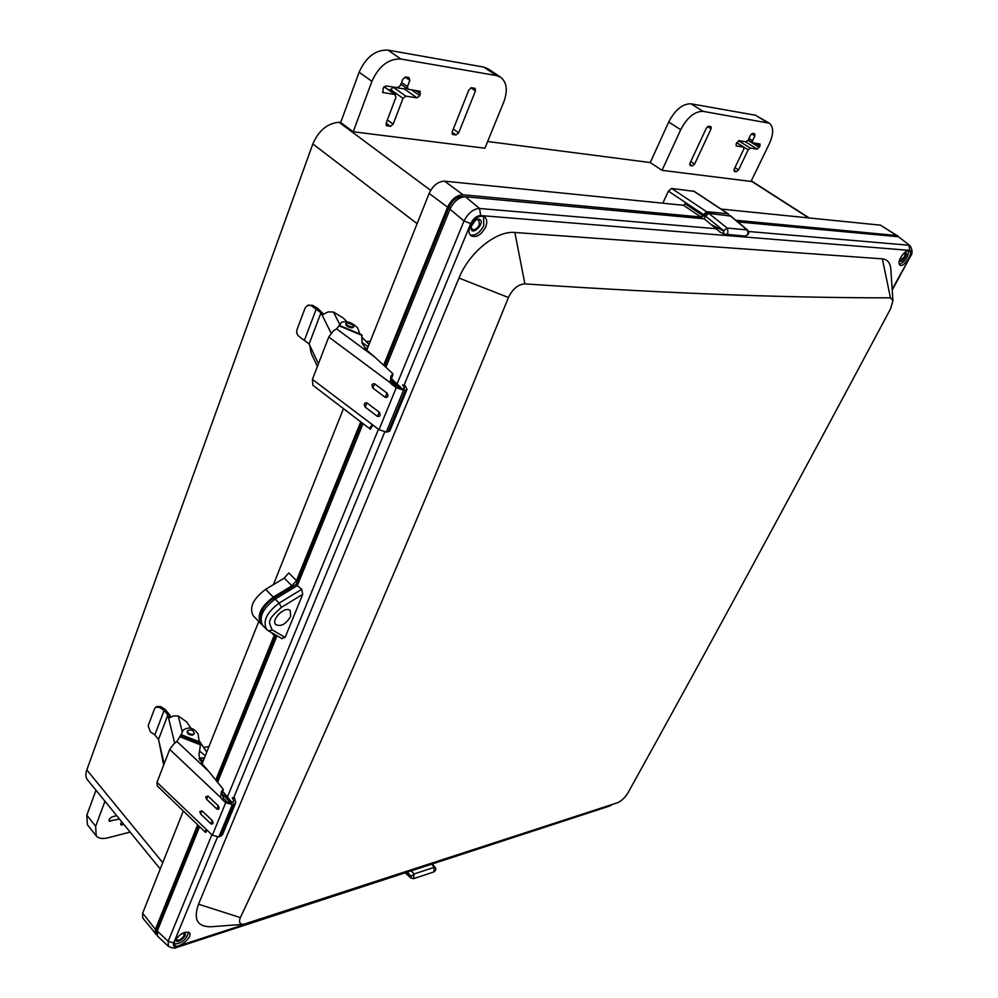 <?xml version="1.0" encoding="UTF-8"?>
<svg xmlns="http://www.w3.org/2000/svg" width="998" height="998" viewBox="0 0 998 998"><rect width="100%" height="100%" fill="white"/><g stroke="black" fill="none" stroke-linecap="round" stroke-linejoin="round"><path stroke-width="1.5" d="M170.546 717.4L169.947 715.254L165.369 709.64L160.977 706.696L159.717 707.495L164.109 710.426L167.839 715.005L174.687 743.248M164.159 763.807L158.869 740.99L163.66 765.104M182.297 732.108L178.255 715.915L173.527 715.94L169.273 717.836L168.2 716.514L170.296 716.676M158.869 740.99L158.52 739.468L167.839 715.005M155.838 707.133L156.998 706.397L160.977 706.696M159.717 707.495L155.738 707.195L154.578 708.68L148.141 725.795L150.486 731.933L154.852 734.865L158.52 739.468M178.255 715.915L186.776 722.016L190.855 728.166M199.762 760.139L203.405 760.538M206.748 752.143L198.964 740.391M365.405 348.963L367.339 348.676M367.538 348.202L364.869 348.414M362.112 342.526L368.1 346.768M323.751 314.308L317.613 308.282L312.524 305.301L311.289 305.687L320.982 312.786L331.062 333.095M318.424 363.796L309.692 345.208L311.189 353.192L317.389 366.478M339.969 324.837L333.444 312.025L328.167 311.887L322.391 314.719L321.581 314.008L323.539 314.42M309.692 345.208L309.106 343.961L320.982 312.786M307.92 305.201L312.524 305.301M311.289 305.687L307.758 305.251L305.176 307.858L296.992 329.639C296.194 332.608 297.042 335.004 299.537 336.825L309.106 343.961M333.444 312.025L343.374 318.125L346.805 321.655M369.011 344.497L362.137 337.424M232.971 802.355L233.582 800.845L233.594 801.756L230.862 803.028L227.369 802.068L223.639 798.55L221.855 799.086L220.67 797.539L221.307 791.838L223.165 789.144L208.545 771.192L176.908 741.464L173.689 744.071L169.722 749.386L156.998 782.37L212.349 835.201L225.698 802.716L221.855 799.086M222.629 790.828L221.943 793.722L223.639 798.55M222.417 834.927L218.886 836.96L232.297 804.525L225.698 802.716M232.297 804.525L234.156 803.951L220.745 836.349M234.455 797.577L235.79 802.641L234.156 803.951M233.582 800.845L232.322 797.602M218.886 836.96L212.349 835.201M157.484 786.025L156.998 782.37M221.943 793.722L223.24 789.905M218.25 805.76L216.878 809.066L206.636 799.336L205.763 796.866L207.996 796.03L218.25 805.76C219.647 808.567 219.211 809.69 216.953 809.129L206.549 799.223L207.996 796.03M200.648 814.019L199.812 811.599L202.02 810.8L212.212 820.531C213.597 823.3 213.173 824.423 210.952 823.899L200.598 813.956L202.02 810.8M206.736 830.498L205.638 832.444L205.513 830.511L207.147 830.635M208.545 771.192L202.07 763.67L198.939 755.336L200.486 744.383L199.388 742.549L180.763 735.202L176.908 741.464M180.763 735.202L181.075 734.615L199.138 741.739L198.128 734.116C193.949 727.866 189.021 726.482 183.345 729.975L181.075 734.615M199.138 741.739L199.388 742.549M353.379 327.307L351.995 327.855C348.277 327.244 346.169 326.022 345.67 324.213L346.032 323.29M352.369 326.895C348.651 326.284 346.543 325.061 346.044 323.252L347.454 322.741L353.117 325.049L353.741 326.383L352.369 326.895M194.148 733.705L192.639 735.114C189.146 735.102 187.337 733.917 187.187 731.559L187.374 731.235M192.926 734.366C189.445 734.353 187.624 733.168 187.474 730.81C190.818 729.126 193.113 729.987 194.348 733.38L192.926 734.366M401.446 388.808L393.449 384.13L391.615 384.255L390.206 382.671L390.867 376.321L392.825 373.651L374.699 356.985L336.576 328.853L333.257 330.949L328.754 337.012L312.411 379.377L379.015 429.664L396.268 387.711L391.615 384.255M392.127 375.772L391.391 378.953L392.027 382.558L393.449 384.13M389.756 431.061L386.263 432.097L403.579 390.218L396.268 387.711M403.579 390.218L405.487 390.081L388.172 431.909M404.851 385.216L407.034 389.345L405.487 390.081M403.978 388.646L404.415 387.586L402.568 384.866M404.415 387.586L403.741 388.684L401.832 388.808M386.263 432.097L379.015 429.664M372.217 425.872L371.206 427.618L372.79 425.41M370.196 429.09L312.898 385.265L312.411 379.377M391.391 378.953L392.963 374.362M372.89 388.097C371.256 385.016 371.83 383.594 374.624 383.818L387.012 393.075C388.659 396.181 388.072 397.603 385.253 397.366L372.89 388.097L374.624 383.818M365.206 407.109C363.584 404.028 364.158 402.618 366.927 402.868L379.203 412.162C380.837 415.255 380.263 416.665 377.469 416.403L365.206 407.109L366.927 402.868M370.295 429.165L369.821 427.88L371.755 425.36L372.741 425.398M374.699 356.985L366.665 350.123L362.112 343.212L361.713 334.779L339.32 325.36L336.576 328.853M359.879 334.006L357.683 328.03C352.331 322.566 346.892 320.67 341.353 322.342L339.607 325.485M199.238 758.754L204.353 758.143M204.503 757.769L199.113 758.305M199.538 751.095L205.326 755.711M898.574 236.763L880.461 225.161L721.03 209.069M728.79 215.294L727.904 213.747L706.522 211.663L702.717 215.531L685.189 203.804L683.43 205.276L444.534 181.162C438.122 181.411 432.982 185.491 429.14 193.425L366.74 350.186M751.207 181.062L808.717 217.926M662.036 170.334L751.02 181.436L769.396 143.587C773.774 133.682 773.749 126.896 769.321 123.216L703.054 111.339C694.695 111.252 687.235 117.365 680.711 129.703L662.036 170.334L650.259 162.549L668.697 122.03C675.172 109.743 682.595 103.667 690.99 103.804L755.424 115.219L769.321 123.216M487.635 141.504L650.259 162.549M353.205 131.773L484.903 148.215L503.778 101.983C507.932 90.593 506.897 82.347 500.684 77.233L496.505 75.586L400.897 59.032C388.559 58.57 378.903 66.005 371.917 81.325L353.205 131.773L340.705 122.48L359.118 72.23C366.029 56.973 375.647 49.601 387.985 50.125L483.781 67.091L487.985 68.762L500.684 77.233M160.229 869.009L87.487 779.812C85.603 777.38 85.366 774.086 86.814 769.932L312.836 143.937C318.724 130.476 327.456 123.253 339.046 122.267L340.705 122.48M339.046 122.267L430.649 190.369M343.474 408.656L273.427 584.628M258.744 621.505L202.132 763.744M183.32 811L142.639 913.207L142.714 917.998L156.848 935.051M260.827 623.65L253.255 615.816C248.964 607.607 253.093 598.775 265.63 589.331L284.218 578.129L288.771 572.952L296.493 580.624L291.915 585.826L273.302 597.116C260.74 606.609 256.573 615.467 260.827 623.65L261.975 624.598M274.612 634.391L215.855 779.9M277.756 615.167L280.65 612.36M360.74 421.855L296.493 580.624M370.233 341.428L366.017 341.428M702.717 215.531L700.958 217.015L463.084 194.785C456.672 195.084 451.52 199.213 447.603 207.185L383.743 365.006M694.034 191.367L671.666 188.447L668.423 191.142L662.834 203.205M897.676 235.628L735.85 220.271M197.666 824.822L155.389 929.313L155.426 934.091M209.031 746.404L203.729 747.577M104.965 801.232L95.671 826.282L96.17 835.788L87.362 824.747L86.814 815.229L95.983 790.216M406.348 88.073L404.377 88.934L393.15 87.188L389.844 90.693M746.08 141.778L738.957 140.668L736.15 143.874L736.175 145.92L743.772 147.168L743.784 149.189L734.129 169.348L734.403 171.419L736.449 171.681L738.532 169.934L748.176 149.85L750.271 148.091L757.245 149.151L760.002 145.995L759.989 143.986L752.579 142.739L752.567 140.706L754.887 135.865L754.65 133.732L752.617 133.408L750.508 135.167L748.176 140.019L746.08 141.778L738.395 140.768M419.834 95.671L420.146 91.317L407.895 89.159L407.496 86.589L409.866 80.351L408.931 77.545L405.637 77.008L402.793 79.216L400.423 85.479L397.566 87.687L386.051 85.89L383.182 88.123L382.908 92.552L394.983 94.523L395.944 97.293L386.114 123.228L386.5 125.686L390.368 126.359L393.187 124.164L403.017 98.353L405.837 96.157L417.039 97.854L419.834 95.671L411.538 89.857M458.681 132.846L475.447 90.905L475.11 88.398L471.605 87.724L468.91 89.845L452.156 131.973L452.967 134.555L456.011 134.955L458.681 132.846L453.317 129.054M694.596 164.109L711.087 128.817L711.025 126.696L708.58 126.247L706.384 128.056L689.88 163.485L690.217 165.631L692.425 165.918L694.596 164.109L690.753 161.614M96.17 835.788C98.515 838.47 102.395 839.168 107.809 837.846L130.127 832.095M116.741 815.678L111.901 816.875L109.468 818.959L109.069 821.129L119.473 819.034M121.544 821.579L120.733 824.797L123.914 824.485M470.208 234.992C475.485 235.902 480.001 232.771 483.756 225.585L483.618 216.354M470.07 225.835C468.361 230.413 468.686 233.744 471.044 235.815C476.395 237.923 481.261 234.979 485.639 226.983C487.386 222.379 487.049 219.024 484.654 216.928C479.302 214.857 474.449 217.826 470.07 225.835M478.491 219.036L476.034 219.597L470.944 226.671C470.258 239.021 487.86 221.207 478.491 219.036M174.563 941.339L174.563 945.094C177.794 949.846 193.338 936.897 189.408 932.756C184.455 931.047 179.503 933.903 174.563 941.339M188.547 932.12C186.514 939.555 181.698 943.547 174.126 944.096M900.608 257.684C898.736 261.439 898.499 263.934 899.884 265.156C903.627 268.025 913.744 252.981 909.527 250.785C906.845 250.111 903.876 252.407 900.608 257.684M908.529 250.523C908.392 257.035 905.298 261.651 899.235 264.383M302.718 594.334L285.129 637.385L272.317 629.963C269.335 624.249 268.761 620.818 270.608 619.671C269.485 619.01 273.09 614.893 281.448 607.333L302.718 594.334L301.758 589.307L297.329 585.626L275.199 599.062C262.574 608.643 258.445 617.5 262.823 625.634L266.753 629.538C262.424 621.467 266.541 612.66 279.116 603.104L275.199 599.062M290.593 616.514C285.964 624.137 281.037 626.856 275.81 624.673C270.433 619.87 285.578 605.225 290.256 610.701L290.593 616.514M280.837 612.223L277.606 615.342M157.584 930.211L156.661 928.963L156.674 933.105M156.661 928.963L198.515 825.633M216.641 780.873L275.722 635.027M274.675 599.386L273.514 598.251C263.721 605.237 259.468 612.585 260.752 620.294M273.514 598.251L296.181 584.491L361.75 422.628M384.729 365.904L448.963 207.334L450.335 208.395M462.997 196.918L462.423 196.531C456.834 196.743 452.344 200.349 448.963 207.334M462.423 196.531L464.656 196.743M707.27 213.909L706.01 213.148L700.771 218.5M706.01 213.148L708.393 213.372M458.98 278.055L508.444 297.516C407.496 545.956 318.137 752.654 240.368 917.611L198.527 904.2L458.98 278.055C469.122 252.531 496.393 230.476 514.856 232.484L882.357 258.856C887.359 259.368 890.166 262.674 890.777 268.786L890.827 269.522M508.444 297.516C512.623 288.909 518.112 284.355 524.886 283.881C685.813 294.684 798.363 297.853 890.453 297.828L892.948 300.573L890.703 308.532C790.703 496.031 703.103 657.52 627.892 792.998C624.923 797.776 621.43 801.032 617.413 802.766L243.612 924.31C239.657 924.26 238.584 922.027 240.368 917.611M211.564 926.705L210.566 926.78C197.267 926.705 193.25 919.17 198.527 904.2M716.751 228.779L479.539 208.482C473.339 208.832 468.162 213.011 464.02 220.995L449.998 209.193C453.903 201.197 459.068 197.055 465.467 196.768L704.214 218.812L720.057 232.035M465.467 196.768L479.539 208.482L480.674 215.568L908.829 250.323L909.739 250.361L908.879 245.234L748.475 231.499M892.175 289.27L910.301 256.586L892.237 290.056M432.334 863.794L411.276 870.817L413.97 873.999L413.696 878.627L433.881 871.928L434.167 867.349L435.165 867.462C436.376 868.809 435.951 870.293 433.881 871.928M609.591 806.047L610.801 805.012L604.239 807.133M612.772 804.301L609.653 806.035L176.434 947.526L179.203 945.755L267.738 916.875M211.888 834.765L168.138 941.276L173.727 942.861L217.402 837.185M480.674 215.568C476.62 215.793 473.314 218.462 470.744 223.577L403.579 386.363M384.717 432.047L233.021 799.386M391.466 378.679L402.194 388.783M222.666 791.289L232.122 802.629M898.437 236.738L910.139 245.733L898.437 236.738L737.809 221.918M199.575 826.668L157.235 931.047L168.138 941.276L168.5 946.416C172.554 948.225 175.211 948.599 176.434 947.526L176.372 947.539M276.995 635.763L217.639 782.108M363.035 423.614L297.329 585.626L296.181 584.491M281.748 638.408L285.129 637.385M449.998 209.193L385.964 367.052M730.548 216.055L708.78 213.36L705.511 216.117L723.737 230.738L727.13 228.043L708.78 213.36M704.214 218.812L705.511 216.117M157.235 931.047L157.534 936.112L168.5 946.416M719.633 231.91L725.109 234.455C727.929 234.493 728.602 232.359 727.13 228.043L747.452 229.964C749.748 232.684 748.924 234.717 744.945 236.077L744.92 236.077C748.101 235.154 748.774 233.045 746.941 229.765L729.75 215.393M744.857 236.064L723.8 234.081L723.6 231.025L711.761 224.874M904.076 253.03L904.675 252.768C910.301 251.359 900.732 265.618 899.784 260.066L899.797 259.418M405.088 872.851L411.001 878.078L411.039 876.494L413.97 873.999L434.167 867.349L431.71 864.156M181.773 933.654L183.47 933.23C190.705 933.542 175.074 946.541 176.222 939.243L176.983 937.633M229.428 803.078L232.047 802.654M391.303 380.612L401.171 388.783M471.031 226.159L472.042 229.303C474.711 230.351 477.144 228.879 479.327 224.887L478.828 219.859L475.572 219.847M899.772 259.617L900.171 260.228L904.625 256.798L904.986 253.043L904.263 252.943M176.372 938.794L176.609 939.891C179.079 940.765 181.549 939.343 184.019 935.625L184.019 933.741L183.008 933.292M154.852 734.865L164.109 710.426M304.577 339.807L316.378 308.681M220.67 797.539L169.722 749.386M205.638 832.444L206.05 831.434L205.014 831.771M221.307 791.838L222.766 790.491M199.812 811.599L200.673 814.056L210.84 823.799L212.212 820.531M200.423 744.857L179.84 736.736M200.161 743.597L180.351 735.788M390.206 382.671L328.754 337.012M370.52 429.315L371.119 427.281M370.358 429.078L370.894 427.78L369.821 427.88M390.867 376.321L391.927 376.258L392.476 374.924M385.253 397.366L387.012 393.075M377.469 416.403L379.203 412.162M362.149 335.478L339.033 325.76M312.836 143.937L417.114 223.652M86.814 769.932L162.749 862.671M265.63 589.331L273.302 597.116M284.218 578.129L291.915 585.826M271.281 632.47L274.263 635.551M429.14 193.425L447.603 207.185M444.534 181.162L463.084 194.785M683.43 205.276L700.958 217.015M668.423 191.142L703.253 214.408M671.666 188.447L706.522 211.663M693.298 190.88L727.904 213.747M880.461 225.161L896.666 235.303M142.639 913.207L155.389 929.313M496.505 75.586L483.781 67.091M400.897 59.032L387.985 50.125M371.917 81.325L359.118 72.23M420.532 93.849L415.754 90.506M417.039 97.854L404.377 88.934M405.837 96.157L393.15 87.188M403.017 98.353L390.343 89.371M393.187 124.164L387.361 119.947M390.368 126.359L386.101 123.253M387.087 125.923L386.089 125.199M394.983 94.523L384.043 86.751M383.469 92.789L382.484 92.09M409.866 80.351L405.101 77.021M407.496 86.589L401.57 82.435M475.447 90.905L470.881 87.799M456.011 134.955L452.082 132.173M452.967 134.555L452.106 133.944M680.711 129.703L668.697 122.03M703.054 111.339L690.99 103.804M767.225 122.442L755.424 115.219M754.887 135.865L751.556 133.794M752.567 140.706L748.937 138.448M760.002 145.995L755.611 143.25M759.316 147.405L748.013 140.344M757.245 149.151L745.593 141.853M750.271 148.091L738.595 140.768M748.176 149.85L736.736 142.652M738.532 169.934L734.952 167.639M736.449 171.681L733.892 170.047M743.535 147.08L736.674 142.764M711.087 128.817L707.557 126.596M692.425 165.918L689.655 164.121M95.671 826.282L86.814 815.229M121.856 824.997L120.758 823.649M110.229 821.342L109.106 819.957M514.856 232.484L524.886 283.881M882.357 258.856L890.453 297.828M910.313 256.573L910.301 256.586C912.696 253.841 912.646 250.224 910.139 245.733M470.744 223.577L464.02 220.995L397.167 383.719M378.467 429.252L227.532 796.678M177.569 946.304C174.014 947.189 172.729 946.042 173.727 942.861M611.475 804.725L610.801 805.012M909.739 250.361C911.561 250.897 911.573 253.018 909.789 256.711M407.334 872.115L411.039 876.494M223.278 791.938L230.7 802.492M392.002 379.128L401.408 388.771M410.939 876.693L406.186 872.489M230.451 802.554L221.968 793.622M268.075 630.536L266.753 629.538L268.075 630.536M281.448 607.333L279.116 603.104L301.758 589.307M704.363 214.545L705.823 215.543M705.249 216.641L703.827 215.668M272.317 629.963L268.574 630.911L282.247 638.782M235.79 802.641L222.379 835.002M157.148 785.775L205.339 832.22M205.763 796.866L206.636 799.336M353.741 326.383L353.367 327.344M187.462 730.86L187.187 731.559M194.348 733.38L194.061 734.129M407.034 389.345L389.731 431.111M361.713 334.779L339.32 325.36M693.735 191.03L728.328 213.896M751.307 180.863L809.228 217.976M384.143 86.651L395.532 94.748M400.884 84.231L407.895 89.159M748.188 139.994L752.579 142.739M736.699 142.726L743.772 147.168M892.948 300.573L890.777 268.786M243.612 924.31L210.566 926.78M432.433 863.919L435.165 867.462M730.249 215.58L747.452 229.964M411.001 878.078L413.696 878.627"/></g></svg>
